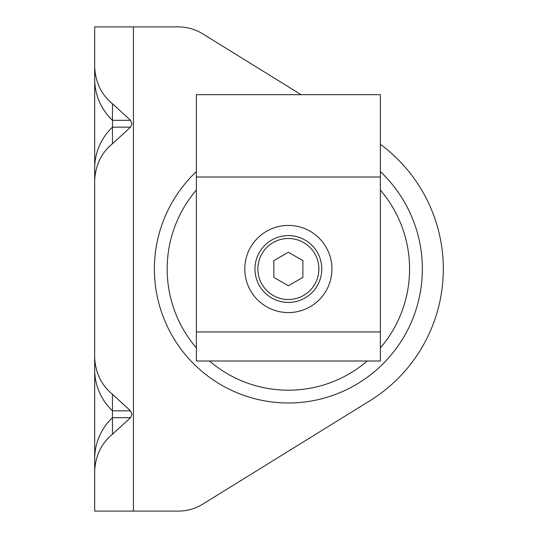 <?xml version="1.0" encoding="UTF-8"?>
<svg xmlns="http://www.w3.org/2000/svg" width="538" height="538" viewBox="0 0 538 538"><rect width="100%" height="100%" fill="white"/><g stroke="black" fill="none" stroke-linecap="round" stroke-linejoin="round"><path stroke-width="0.81" d="M301.112 94.688L202.765 33.854A46.483 46.483 0 0 0 178.313 26.9L94.688 26.9L94.688 180.102C95.616 164.756 101.541 152.637 112.462 143.733L130.519 127.163L131.978 123.74L130.519 120.317L112.462 103.747C101.541 94.843 95.616 82.724 94.688 67.378L94.688 73.39M380.366 144.325A154.944 154.944 0 0 1 369.882 400.77L202.765 504.146A46.483 46.483 0 0 1 178.313 511.1L94.688 511.1L94.688 470.622C95.616 455.276 101.541 443.157 112.462 434.253L130.519 417.683L131.978 414.26L130.519 410.837L112.462 394.267C101.541 385.363 95.616 373.244 94.688 357.898L94.688 180.102M94.688 357.898L94.688 369.747A58.104 57.075 -0 0 0 112.462 410.837L112.462 417.683A58.104 57.075 180 0 0 94.688 458.773L94.688 367.293M94.688 458.773L94.688 470.622M94.688 73.376L94.688 67.378M94.688 170.707L94.688 168.253A58.104 57.075 180 0 1 112.462 127.163L112.462 103.747M94.688 464.61L94.688 458.759M94.688 446.231L94.688 445.733M94.688 79.227A58.104 57.075 -0 0 0 112.462 120.317L130.519 120.317M196.37 94.688L196.37 360.998L380.366 360.998L380.366 94.688L196.37 94.688M331.946 269A43.578 43.578 0 0 1 288.368 312.578A43.578 43.578 0 0 1 244.79 269A43.578 43.578 0 0 1 288.368 225.422A43.578 43.578 0 0 1 331.946 269M288.368 302.41A33.41 33.41 0 0 0 321.778 269A33.41 33.41 0 0 0 288.368 235.59A33.41 33.41 0 0 0 254.958 269A33.41 33.41 0 0 0 288.368 302.41A33.41 33.41 0 0 0 321.778 269A33.41 33.41 0 0 0 288.368 235.59A33.41 33.41 0 0 0 254.958 269A33.41 33.41 0 0 0 288.368 302.41M302.894 260.614L302.894 277.386L288.368 285.772L273.842 277.386L273.842 260.614L288.368 252.228L302.894 260.614M133.424 26.9L133.424 511.1M196.37 171.595A133.982 133.982 0 0 0 288.368 402.982A133.982 133.982 0 0 0 380.366 171.595M112.462 434.253L112.462 417.683L130.519 417.683M130.519 410.837L112.462 410.837L112.462 394.267M112.462 143.733L112.462 127.163L130.519 127.163M367.279 360.998A121.205 121.205 0 0 1 209.457 360.998M196.37 347.911A121.205 121.205 0 0 1 196.37 190.089M380.366 190.089A121.205 121.205 0 0 1 380.366 347.911M196.37 331.946L380.366 331.946M380.366 177.002L196.37 177.002M288.368 299.505A30.505 30.505 0 0 0 318.873 269A30.505 30.505 0 0 0 288.368 238.495A30.505 30.505 0 0 0 257.863 269A30.505 30.505 0 0 0 288.368 299.505"/></g></svg>
